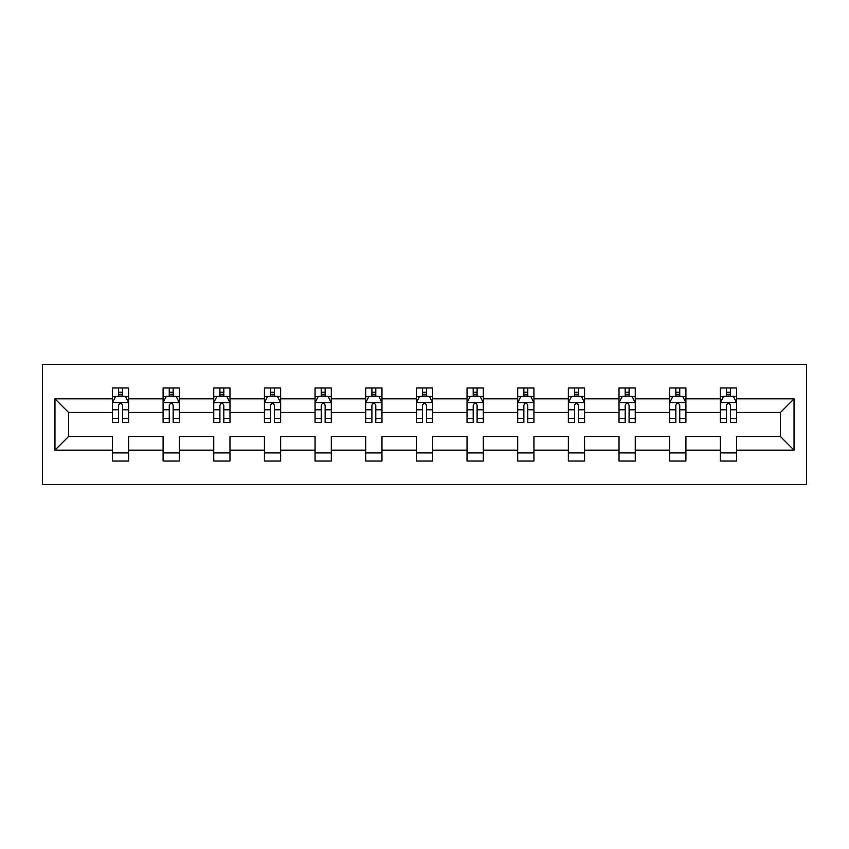 <?xml version="1.0" encoding="UTF-8"?>
<svg xmlns="http://www.w3.org/2000/svg" width="849" height="849" viewBox="0 0 849 849"><rect width="100%" height="100%" fill="white"/><g stroke="black" fill="none" stroke-linecap="round" stroke-linejoin="round"><path stroke-width="1.27" d="M42.45 484.577L806.55 484.577L806.55 364.423L42.45 364.423L42.45 484.577M736.571 450.15L736.571 436.513L780.411 436.513L794.048 450.15L736.571 450.15L736.571 461.028L720.334 461.028L720.334 450.15L685.907 450.15L685.907 461.028L669.67 461.028L669.67 450.15L635.254 450.15L635.254 461.028L619.017 461.028L619.017 450.15L584.59 450.15L584.59 461.028L568.352 461.028L568.352 450.15L533.936 450.15L533.936 461.028L517.699 461.028L517.699 450.15L483.272 450.15L483.272 461.028L467.035 461.028L467.035 450.15L432.619 450.15L432.619 461.028L416.381 461.028L416.381 450.15L381.965 450.15L381.965 461.028L365.728 461.028L365.728 450.15L331.301 450.15L331.301 461.028L315.064 461.028L315.064 450.15L280.648 450.15L280.648 461.028L264.41 461.028L264.41 450.15L229.983 450.15L229.983 461.028L213.746 461.028L213.746 450.15L179.33 450.15L179.33 461.028L163.093 461.028L163.093 450.15L128.666 450.15L128.666 461.028L112.429 461.028L112.429 450.15L54.952 450.15L54.952 398.85L112.429 398.85L112.429 387.972L128.666 387.972L128.666 398.85L163.093 398.85L163.093 387.972L179.33 387.972L179.33 398.85L213.746 398.85L213.746 387.972L229.983 387.972L229.983 398.85L264.41 398.85L264.41 387.972L280.648 387.972L280.648 398.85L315.064 398.85L315.064 387.972L331.301 387.972L331.301 398.85L365.728 398.85L365.728 387.972L381.965 387.972L381.965 398.85L416.381 398.85L416.381 387.972L432.619 387.972L432.619 398.85L467.035 398.85L467.035 387.972L483.272 387.972L483.272 398.85L517.699 398.85L517.699 387.972L533.936 387.972L533.936 398.85L568.352 398.85L568.352 387.972L584.59 387.972L584.59 398.85L619.017 398.85L619.017 387.972L635.254 387.972L635.254 398.85L669.67 398.85L669.67 387.972L685.907 387.972L685.907 398.85L720.334 398.85L720.334 387.972L736.571 387.972L736.571 398.85L794.048 398.85L794.048 450.15M720.334 398.85L720.334 412.487L685.907 412.487L685.907 398.85M685.907 450.15L685.907 436.513L720.334 436.513L720.334 450.15M669.67 398.85L669.67 412.487L635.254 412.487L635.254 398.85M635.254 450.15L635.254 436.513L669.67 436.513L669.67 450.15M619.017 398.85L619.017 412.487L584.59 412.487L584.59 398.85M584.59 450.15L584.59 436.513L619.017 436.513L619.017 450.15M568.352 398.85L568.352 412.487L533.936 412.487L533.936 398.85M533.936 450.15L533.936 436.513L568.352 436.513L568.352 450.15M517.699 398.85L517.699 412.487L483.272 412.487L483.272 398.85M483.272 450.15L483.272 436.513L517.699 436.513L517.699 450.15M467.035 398.85L467.035 412.487L432.619 412.487L432.619 398.85M432.619 450.15L432.619 436.513L467.035 436.513L467.035 450.15M416.381 398.85L416.381 412.487L381.965 412.487L381.965 398.85M381.965 450.15L381.965 436.513L416.381 436.513L416.381 450.15M365.728 398.85L365.728 412.487L331.301 412.487L331.301 398.85M331.301 450.15L331.301 436.513L365.728 436.513L365.728 450.15M315.064 398.85L315.064 412.487L280.648 412.487L280.648 398.85M280.648 450.15L280.648 436.513L315.064 436.513L315.064 450.15M264.41 398.85L264.41 412.487L229.983 412.487L229.983 398.85M229.983 450.15L229.983 436.513L264.41 436.513L264.41 450.15M213.746 398.85L213.746 412.487L179.33 412.487L179.33 398.85M179.33 450.15L179.33 436.513L213.746 436.513L213.746 450.15M163.093 398.85L163.093 412.487L128.666 412.487L128.666 398.85M128.666 450.15L128.666 436.513L163.093 436.513L163.093 450.15M112.429 398.85L112.429 412.487L68.589 412.487L68.589 436.513L112.429 436.513L112.429 450.15M54.952 398.85L68.589 412.487M780.411 436.513L780.411 412.487L736.571 412.487L736.571 398.85M726.5 396.09L730.395 396.09M675.846 396.09L679.741 396.09M625.182 396.09L629.088 396.09M574.529 396.09L578.424 396.09M523.865 396.09L527.77 396.09M473.211 396.09L477.106 396.09M422.547 396.09L426.453 396.09M371.894 396.09L375.789 396.09M321.23 396.09L325.135 396.09M270.576 396.09L274.471 396.09M219.912 396.09L223.818 396.09M169.259 396.09L173.154 396.09M118.605 396.09L122.5 396.09M112.429 452.91L128.666 452.91M163.093 452.91L179.33 452.91M213.746 452.91L229.983 452.91M264.41 452.91L280.648 452.91M315.064 452.91L331.301 452.91M365.728 452.91L381.965 452.91M416.381 452.91L432.619 452.91M467.035 452.91L483.272 452.91M517.699 452.91L533.936 452.91M568.352 452.91L584.59 452.91M619.017 452.91L635.254 452.91M669.67 452.91L685.907 452.91M720.334 452.91L736.571 452.91M68.589 436.513L54.952 450.15M794.048 398.85L780.411 412.487M122.5 392.185L118.605 392.185M115.485 396.642L112.429 396.642L112.429 387.972L118.605 387.972L118.605 396.25M112.429 418.483L112.429 422.547L118.605 422.547L118.605 418.483L112.429 418.483L112.429 412.487M128.666 412.487L128.666 422.547L122.5 422.547L122.5 405.175C121.195 402.681 119.9 402.681 118.605 405.175L118.605 418.483M125.61 396.642L128.666 396.642L128.666 387.972L122.5 387.972L122.5 396.25M128.666 402.744L125.419 396.25L115.676 396.25L112.429 402.744M173.154 392.185L169.259 392.185M166.139 396.642L163.093 396.642L163.093 387.972L169.259 387.972L169.259 396.25M163.093 418.483L163.093 422.547L169.259 422.547L169.259 418.483L163.093 418.483L163.093 412.487M179.33 412.487L179.33 422.547L173.154 422.547L173.154 405.175C171.859 402.681 170.564 402.681 169.259 405.175L169.259 418.483M176.274 396.642L179.33 396.642L179.33 387.972L173.154 387.972L173.154 396.25M179.33 402.744L176.083 396.25L166.34 396.25L163.093 402.744M223.818 392.185L219.912 392.185M216.803 396.642L213.746 396.642L213.746 387.972L219.912 387.972L219.912 396.25M213.746 418.483L213.746 422.547L219.912 422.547L219.912 418.483L213.746 418.483L213.746 412.487M229.983 412.487L229.983 422.547L223.818 422.547L223.818 405.175C222.512 402.681 221.218 402.681 219.912 405.175L219.912 418.483M226.927 396.642L229.983 396.642L229.983 387.972L223.818 387.972L223.818 396.25M229.983 402.744L226.736 396.25L216.994 396.25L213.746 402.744M274.471 392.185L270.576 392.185M267.456 396.642L264.41 396.642L264.41 387.972L270.576 387.972L270.576 396.25M264.41 418.483L264.41 422.547L270.576 422.547L270.576 418.483L264.41 418.483L264.41 412.487M280.648 412.487L280.648 422.547L274.471 422.547L274.471 405.175C273.176 402.681 271.882 402.681 270.576 405.175L270.576 418.483M277.591 396.642L280.648 396.642L280.648 387.972L274.471 387.972L274.471 396.25M280.648 402.744L277.4 396.25L267.658 396.25L264.41 402.744M325.135 392.185L321.23 392.185M318.12 396.642L315.064 396.642L315.064 387.972L321.23 387.972L321.23 396.25M315.064 418.483L315.064 422.547L321.23 422.547L321.23 418.483L315.064 418.483L315.064 412.487M331.301 412.487L331.301 422.547L325.135 422.547L325.135 405.175C323.83 402.681 322.535 402.681 321.23 405.175L321.23 418.483M328.245 396.642L331.301 396.642L331.301 387.972L325.135 387.972L325.135 396.25M331.301 402.744L328.054 396.25L318.311 396.25L315.064 402.744M375.789 392.185L371.894 392.185M368.774 396.642L365.728 396.642L365.728 387.972L371.894 387.972L371.894 396.25M365.728 418.483L365.728 422.547L371.894 422.547L371.894 418.483L365.728 418.483L365.728 412.487M381.965 412.487L381.965 422.547L375.789 422.547L375.789 405.175C374.494 402.681 373.189 402.681 371.894 405.175L371.894 418.483M378.909 396.642L381.965 396.642L381.965 387.972L375.789 387.972L375.789 396.25M381.965 402.744L378.718 396.25L368.975 396.25L365.728 402.744M426.453 392.185L422.547 392.185M419.438 396.642L416.381 396.642L416.381 387.972L422.547 387.972L422.547 396.25M416.381 418.483L416.381 422.547L422.547 422.547L422.547 418.483L416.381 418.483L416.381 412.487M432.619 412.487L432.619 422.547L426.453 422.547L426.453 405.175C425.147 402.681 423.853 402.681 422.547 405.175L422.547 418.483M429.562 396.642L432.619 396.642L432.619 387.972L426.453 387.972L426.453 396.25M432.619 402.744L429.371 396.25L419.629 396.25L416.381 402.744M477.106 392.185L473.211 392.185M470.091 396.642L467.035 396.642L467.035 387.972L473.211 387.972L473.211 396.25M467.035 418.483L467.035 422.547L473.211 422.547L473.211 418.483L467.035 418.483L467.035 412.487M483.272 412.487L483.272 422.547L477.106 422.547L477.106 405.175C475.811 402.681 474.506 402.681 473.211 405.175L473.211 418.483M480.226 396.642L483.272 396.642L483.272 387.972L477.106 387.972L477.106 396.25M483.272 402.744L480.025 396.25L470.282 396.25L467.035 402.744M527.77 392.185L523.865 392.185M520.755 396.642L517.699 396.642L517.699 387.972L523.865 387.972L523.865 396.25M517.699 418.483L517.699 422.547L523.865 422.547L523.865 418.483L517.699 418.483L517.699 412.487M533.936 412.487L533.936 422.547L527.77 422.547L527.77 405.175C526.465 402.681 525.17 402.681 523.865 405.175L523.865 418.483M530.88 396.642L533.936 396.642L533.936 387.972L527.77 387.972L527.77 396.25M533.936 402.744L530.689 396.25L520.946 396.25L517.699 402.744M578.424 392.185L574.529 392.185M571.409 396.642L568.352 396.642L568.352 387.972L574.529 387.972L574.529 396.25M568.352 418.483L568.352 422.547L574.529 422.547L574.529 418.483L568.352 418.483L568.352 412.487M584.59 412.487L584.59 422.547L578.424 422.547L578.424 405.175C577.129 402.681 575.824 402.681 574.529 405.175L574.529 418.483M581.544 396.642L584.59 396.642L584.59 387.972L578.424 387.972L578.424 396.25M584.59 402.744L581.342 396.25L571.6 396.25L568.352 402.744M629.088 392.185L625.182 392.185M622.073 396.642L619.017 396.642L619.017 387.972L625.182 387.972L625.182 396.25M619.017 418.483L619.017 422.547L625.182 422.547L625.182 418.483L619.017 418.483L619.017 412.487M635.254 412.487L635.254 422.547L629.088 422.547L629.088 405.175C627.782 402.681 626.488 402.681 625.182 405.175L625.182 418.483M632.197 396.642L635.254 396.642L635.254 387.972L629.088 387.972L629.088 396.25M635.254 402.744L632.006 396.25L622.264 396.25L619.017 402.744M679.741 392.185L675.846 392.185M672.726 396.642L669.67 396.642L669.67 387.972L675.846 387.972L675.846 396.25M669.67 418.483L669.67 422.547L675.846 422.547L675.846 418.483L669.67 418.483L669.67 412.487M685.907 412.487L685.907 422.547L679.741 422.547L679.741 405.175C678.447 402.681 677.141 402.681 675.846 405.175L675.846 418.483M682.861 396.642L685.907 396.642L685.907 387.972L679.741 387.972L679.741 396.25M685.907 402.744L682.66 396.25L672.917 396.25L669.67 402.744M730.395 392.185L726.5 392.185M723.39 396.642L720.334 396.642L720.334 387.972L726.5 387.972L726.5 396.25M720.334 418.483L720.334 422.547L726.5 422.547L726.5 418.483L720.334 418.483L720.334 412.487M736.571 412.487L736.571 422.547L730.395 422.547L730.395 405.175C729.1 402.681 727.805 402.681 726.5 405.175L726.5 418.483M733.515 396.642L736.571 396.642L736.571 387.972L730.395 387.972L730.395 396.25M736.571 402.744L733.324 396.25L723.581 396.25L720.334 402.744M128.581 402.585L112.514 402.585M128.666 418.483L122.5 418.483M118.605 409.78L112.429 409.78M128.666 409.78L122.5 409.78M122.5 394.254L118.605 394.254M179.245 402.585L163.167 402.585M179.33 418.483L173.154 418.483M169.259 409.78L163.093 409.78M179.33 409.78L173.154 409.78M173.154 394.254L169.259 394.254M229.899 402.585L213.831 402.585M229.983 418.483L223.818 418.483M219.912 409.78L213.746 409.78M229.983 409.78L223.818 409.78M223.818 394.254L219.912 394.254M280.563 402.585L264.485 402.585M280.648 418.483L274.471 418.483M270.576 409.78L264.41 409.78M280.648 409.78L274.471 409.78M274.471 394.254L270.576 394.254M331.216 402.585L315.149 402.585M331.301 418.483L325.135 418.483M321.23 409.78L315.064 409.78M331.301 409.78L325.135 409.78M325.135 394.254L321.23 394.254M381.88 402.585L365.802 402.585M381.965 418.483L375.789 418.483M371.894 409.78L365.728 409.78M381.965 409.78L375.789 409.78M375.789 394.254L371.894 394.254M432.534 402.585L416.466 402.585M432.619 418.483L426.453 418.483M422.547 409.78L416.381 409.78M432.619 409.78L426.453 409.78M426.453 394.254L422.547 394.254M483.198 402.585L467.12 402.585M483.272 418.483L477.106 418.483M473.211 409.78L467.035 409.78M483.272 409.78L477.106 409.78M477.106 394.254L473.211 394.254M533.851 402.585L517.784 402.585M533.936 418.483L527.77 418.483M523.865 409.78L517.699 409.78M533.936 409.78L527.77 409.78M527.77 394.254L523.865 394.254M584.515 402.585L568.437 402.585M584.59 418.483L578.424 418.483M574.529 409.78L568.352 409.78M584.59 409.78L578.424 409.78M578.424 394.254L574.529 394.254M635.169 402.585L619.101 402.585M635.254 418.483L629.088 418.483M625.182 409.78L619.017 409.78M635.254 409.78L629.088 409.78M629.088 394.254L625.182 394.254M685.833 402.585L669.755 402.585M685.907 418.483L679.741 418.483M675.846 409.78L669.67 409.78M685.907 409.78L679.741 409.78M679.741 394.254L675.846 394.254M736.486 402.585L720.419 402.585M736.571 418.483L730.395 418.483M726.5 409.78L720.334 409.78M736.571 409.78L730.395 409.78M730.395 394.254L726.5 394.254"/></g></svg>
